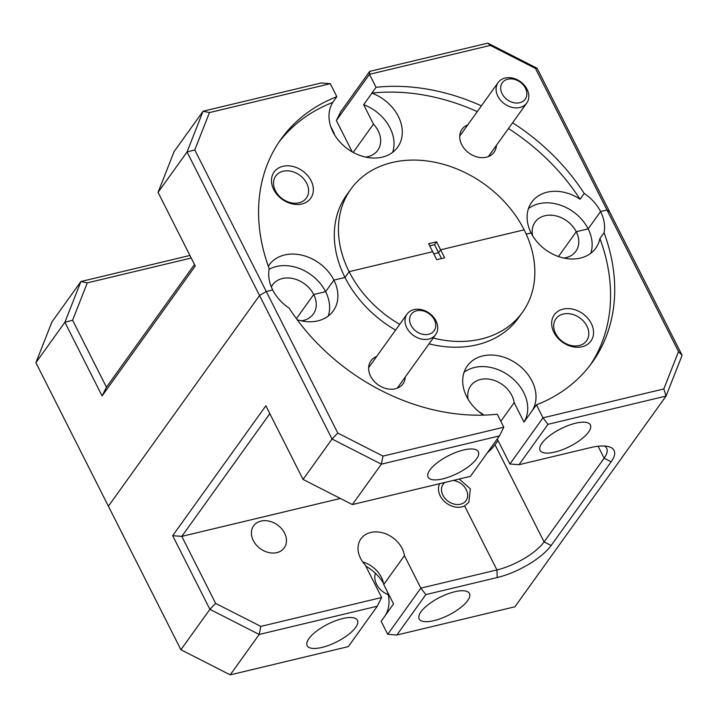 <?xml version="1.0" encoding="UTF-8"?>
<svg xmlns="http://www.w3.org/2000/svg" width="718" height="718" viewBox="0 0 718 718"><rect width="100%" height="100%" fill="white"/><g stroke="black" fill="none" stroke-linecap="round" stroke-linejoin="round"><path stroke-width="1.08" d="M444.873 482.442A14.082 10.923 35.7 0 0 444.182 497.323A14.082 10.923 35.7 0 0 460.525 504.207A14.082 10.923 35.7 0 0 467.131 491.83A14.082 10.923 35.7 0 0 453.175 480.459M375.46 573.305A17.6 13.66 35.7 0 0 388.178 594.63M428.61 334.292A14.082 10.923 35.7 0 0 434.336 319.734A14.082 10.923 35.7 0 0 416.727 310.759A14.082 10.923 35.7 0 0 411.001 325.317A14.082 10.923 35.7 0 0 428.61 334.292M413.945 309.62A17.6 13.66 -144.3 0 1 433.16 316.701A17.6 13.66 -144.3 0 1 435.673 334.588A17.6 13.66 -144.3 0 1 428.799 339.031A17.6 13.66 -144.3 0 1 409.592 331.949A17.6 13.66 -144.3 0 1 407.07 314.071A17.6 13.66 -144.3 0 1 413.945 309.62M502.412 82.633A14.082 10.923 35.7 0 0 507.249 99.73A14.082 10.923 35.7 0 0 525.127 99.281A14.082 10.923 35.7 0 0 520.281 82.184A14.082 10.923 35.7 0 0 502.412 82.633M526.671 103.168A17.6 13.66 -144.3 0 1 504.413 103.796A17.6 13.66 -144.3 0 1 498.166 82.498A17.6 13.66 -144.3 0 1 498.274 82.355A17.6 13.66 -144.3 0 1 520.523 81.726A17.6 13.66 -144.3 0 1 526.77 103.015A17.6 13.66 -144.3 0 1 526.671 103.168M260.975 521.08A18.865 14.638 -144.3 0 1 281.573 528.672A18.865 14.638 -144.3 0 1 284.265 547.843A18.865 14.638 -144.3 0 1 276.897 552.609A18.865 14.638 -144.3 0 1 256.299 545.016A18.865 14.638 -144.3 0 1 253.607 525.845A18.865 14.638 -144.3 0 1 260.975 521.08M459.215 479.014L470.362 488.841L468.836 502.286L464.6 505.939A17.322 13.445 -144.3 0 1 461.889 506.917A17.322 13.445 -144.3 0 1 443.652 500.679A17.322 13.445 -144.3 0 1 439.694 483.681M590.133 365.229A191.5 148.608 35.7 0 0 599.916 238.52L604.062 232.749A191.5 148.608 35.7 0 1 592.242 362.375A191.5 148.608 35.7 0 1 536.445 404.844L532.271 410.543A39.427 30.596 35.7 0 0 525.091 371.053A39.427 30.596 35.7 0 0 482.72 355.94A39.427 30.596 35.7 0 0 467.319 365.902A39.427 30.596 35.7 0 0 483.555 415.13M532.271 410.543L523.987 422.094A39.427 30.596 35.7 0 0 516.807 382.595A39.427 30.596 35.7 0 0 474.436 367.49A39.427 30.596 35.7 0 0 464.052 372.301M376.663 356.46A19.709 15.293 35.7 0 0 371.17 377.237A19.709 15.293 35.7 0 0 395.277 388.788A19.709 15.293 35.7 0 0 405.266 376.977M582.11 346.74A22.527 17.483 35.7 0 0 591.264 323.459A22.527 17.483 35.7 0 0 563.091 309.099A22.527 17.483 35.7 0 0 553.928 332.38A22.527 17.483 35.7 0 0 582.11 346.74M579.211 345.564A18.865 14.638 35.7 0 0 586.579 340.79A18.865 14.638 35.7 0 0 583.887 321.619A18.865 14.638 35.7 0 0 563.289 314.035A18.865 14.638 35.7 0 0 555.92 318.801A18.865 14.638 35.7 0 0 558.622 337.972A18.865 14.638 35.7 0 0 579.211 345.564M476.555 458.847A28.164 9.908 153.2 0 0 478.35 451.73A28.164 9.908 153.2 0 0 456.298 452.259A28.164 9.908 153.2 0 0 429.885 470.012A28.164 9.908 153.2 0 0 428.081 477.129A28.164 9.908 153.2 0 0 450.141 476.599A28.164 9.908 153.2 0 0 476.555 458.847M355.643 627.415A28.164 9.908 153.2 0 0 357.438 620.298A28.164 9.908 153.2 0 0 335.378 620.828A28.164 9.908 153.2 0 0 308.964 638.58A28.164 9.908 153.2 0 0 307.169 645.688A28.164 9.908 153.2 0 0 329.221 645.168A28.164 9.908 153.2 0 0 355.643 627.415M588.572 432.056A28.164 9.908 153.2 0 0 590.367 424.939A28.164 9.908 153.2 0 0 568.315 425.469A28.164 9.908 153.2 0 0 541.902 443.221A28.164 9.908 153.2 0 0 540.098 450.339A28.164 9.908 153.2 0 0 562.158 449.809A28.164 9.908 153.2 0 0 588.572 432.056M467.66 600.625A28.164 9.908 153.2 0 0 469.455 593.508A28.164 9.908 153.2 0 0 447.395 594.037A28.164 9.908 153.2 0 0 420.981 611.79A28.164 9.908 153.2 0 0 419.186 618.907A28.164 9.908 153.2 0 0 441.247 618.377A28.164 9.908 153.2 0 0 467.66 600.625M468.19 399.423A25.067 19.449 -144.3 0 1 470.712 385.817A25.067 19.449 -144.3 0 1 480.495 379.49A25.067 19.449 -144.3 0 1 514.178 402.663L500.814 421.286M433.178 338.07A105.6 81.951 35.7 0 0 522.453 312.312A105.6 81.951 35.7 0 0 524.158 229.832L440.61 249.81L438.545 252.7L433.753 253.84L438.545 252.7L434.498 244.694L436.571 241.813L428.628 243.707L436.715 259.71L444.648 257.807L440.61 249.81L438.545 252.7L441.507 258.561M279.015 142.065A191.5 148.608 35.7 0 1 332.694 102.45L336.841 96.679A191.5 148.608 35.7 0 0 281.043 139.139A191.5 148.608 35.7 0 0 269.223 268.765A39.427 30.596 35.7 0 0 272.696 289.964L266.279 291.499L337.801 433.08L382.981 456.101L503.803 427.21L499.441 435.916L381.357 464.16L352.367 504.566L470.452 476.33L499.441 435.916M336.841 96.679L330.28 83.683L209.459 112.582L194.766 149.918L266.279 291.499L259.548 295.502L108.4 506.208L180.9 649.736L209.889 609.331L172.688 535.682L265.857 405.796L303.059 479.436L332.048 439.03L259.548 295.502L266.279 291.499L272.696 289.964A39.427 30.596 35.7 0 0 289.085 308.076A191.5 148.608 35.7 0 0 497.242 414.214L503.803 427.21M260.822 626.401L259.198 634.452L230.209 674.866L348.302 646.622L377.282 606.216L259.198 634.452L209.889 609.331L215.642 603.38L260.822 626.401L381.644 597.511L365.229 565.021A25.067 19.449 -144.3 0 1 360.974 538.796A25.067 19.449 -144.3 0 1 385.674 533.797A25.067 19.449 -144.3 0 1 404.44 555.642L420.847 588.132L496.928 569.939A39.427 13.875 153.2 0 0 544.091 541.919L604.134 458.21A39.427 13.875 153.2 0 0 606.656 448.247A39.427 13.875 153.2 0 0 604.52 446.022M362.689 561.889A25.067 19.449 35.7 0 1 383.735 584.506L404.44 555.642M328.252 316.046A39.427 30.596 35.7 0 0 325.622 291.661L313.721 294.506L296.381 318.675L313.721 294.506A25.067 19.449 -144.3 0 1 313.317 314.08A25.067 19.449 -144.3 0 1 301.228 320.82M483.797 415.121A25.067 19.449 35.7 0 0 478.735 411.594M590.788 253.266A39.427 30.596 35.7 0 0 588.159 228.871L576.258 231.717L558.46 256.532L576.258 231.717A25.067 19.449 -144.3 0 1 575.854 251.291A25.067 19.449 -144.3 0 1 563.774 258.04M436.571 241.813L440.61 249.81L524.158 229.832A105.6 81.951 35.7 0 0 392.073 162.528A105.6 81.951 35.7 0 0 350.833 189.202A105.6 81.951 35.7 0 0 349.127 271.691L432.676 251.704L349.127 271.691A105.6 81.951 35.7 0 0 399.693 324.356M387.379 591.722A39.427 30.596 -144.3 0 1 385.27 615.488L381.159 621.321L387.72 634.317L420.847 588.132L425.828 594.612L396.839 635.017L514.923 606.782L666.071 396.067L547.987 424.311L518.997 464.717L590.411 447.637A45.054 15.85 -26.8 0 1 608.424 446.587A45.054 15.85 -26.8 0 1 611.18 461.8L551.137 545.509A45.054 15.85 -26.8 0 1 497.233 577.532L425.828 594.612M352.197 151.857L336.356 120.489L340.718 111.784L369.698 71.378L487.791 43.134L537.1 68.264L609.6 211.792L607.006 210.015L609.6 211.792L682.1 355.311L666.071 396.067L663.827 388.941L678.519 351.596L607.006 210.015L600.589 211.55A39.427 30.596 35.7 0 0 584.201 193.438A191.5 148.608 35.7 0 0 512.598 122.778M536.445 404.844L543.005 417.831L663.827 388.941M604.062 232.749A39.427 30.596 35.7 0 0 600.589 211.55L588.159 228.871L600.589 211.55L607.006 210.015L535.484 68.443L490.304 45.413L369.483 74.313L336.356 120.489M584.201 193.438L580.063 199.218A39.427 30.596 35.7 0 0 547.134 192.2A39.427 30.596 35.7 0 0 531.733 202.162A39.427 30.596 35.7 0 0 531.105 232.955L526.213 234.122L531.105 232.955A39.427 30.596 35.7 0 0 563.1 257.888A39.427 30.596 35.7 0 0 595.805 248.123A39.427 30.596 35.7 0 0 599.916 238.52M350.833 189.202L346.695 194.982A105.6 81.951 35.7 0 0 344.99 277.462L349.127 271.691L344.99 277.462L333.906 280.11L325.622 291.661L333.906 280.11A39.427 30.596 35.7 0 0 284.588 254.98A39.427 30.596 35.7 0 0 269.196 264.942A39.427 30.596 35.7 0 0 268.317 266.261M518.997 464.717L509.879 464.016L497.242 438.985M487.387 452.726A39.427 13.875 153.2 0 0 495.007 444.747L498.023 440.538M269.833 413.667L181.798 536.382L340.386 498.463M172.688 535.682L181.798 536.382L215.642 603.38M180.9 649.736L230.209 674.866M382.981 456.101L381.357 464.16L332.048 439.03L337.801 433.08M303.059 479.436L352.367 504.566M297.171 319.734A39.427 30.596 35.7 0 0 333.269 310.903A39.427 30.596 35.7 0 0 333.906 280.11L344.99 277.462A105.6 81.951 35.7 0 0 395.555 330.127M429.041 343.841A105.6 81.951 35.7 0 0 518.315 318.083L522.453 312.312M523.987 422.094L514.178 402.663M365.803 566.143A39.427 30.596 -144.3 0 1 383.52 583.276M385.27 615.488L393.554 603.937L383.735 584.506M509.879 464.016L543.005 417.831L547.987 424.311M682.1 355.311L678.519 351.596M387.72 634.317L396.839 635.017M381.644 597.511L377.282 606.216M271.323 286.949A25.067 19.449 -144.3 0 1 272.58 284.858A25.067 19.449 -144.3 0 1 282.371 278.53A25.067 19.449 -144.3 0 1 313.721 294.506L325.622 291.661A39.427 30.596 35.7 0 0 276.313 266.531A39.427 30.596 35.7 0 0 269.133 269.268M532.612 235.684A25.067 19.449 -144.3 0 1 535.125 222.077A25.067 19.449 -144.3 0 1 544.908 215.741A25.067 19.449 -144.3 0 1 576.258 231.717L588.159 228.871A39.427 30.596 35.7 0 0 538.85 203.741A39.427 30.596 35.7 0 0 528.475 208.561M467.768 124.887A19.709 15.293 35.7 0 0 462.266 145.673A19.709 15.293 35.7 0 0 486.373 157.215A19.709 15.293 35.7 0 0 496.371 145.404M301.91 203.966A22.527 17.483 35.7 0 0 311.074 180.676A22.527 17.483 35.7 0 0 282.901 166.325A22.527 17.483 35.7 0 0 273.738 189.606A22.527 17.483 35.7 0 0 301.91 203.966M299.02 202.781A18.865 14.638 35.7 0 0 306.389 198.015A18.865 14.638 35.7 0 0 303.696 178.845A18.865 14.638 35.7 0 0 283.098 171.252A18.865 14.638 35.7 0 0 275.73 176.027A18.865 14.638 35.7 0 0 278.422 195.197A18.865 14.638 35.7 0 0 299.02 202.781M434.498 244.694L429.714 245.843M35.9 362.689L108.4 506.208L259.548 295.502L187.048 151.974L158.059 192.388L195.26 266.028L102.091 395.923L64.889 322.274L35.9 362.689L51.929 321.933L80.919 281.519L189.92 255.455M158.059 192.388L174.088 151.633L203.077 111.218L321.161 82.983L330.28 83.683M365.65 157.08A25.067 19.449 -144.3 0 0 377.731 150.331A25.067 19.449 -144.3 0 0 373.468 124.115L353.184 152.404M334.48 134.724A25.067 19.449 -144.3 0 1 334.265 133.494L330.621 126.278M481.419 105.851A191.5 148.608 35.7 0 0 376.044 87.3L369.483 74.313L369.698 71.378M191.212 258.031L87.3 282.874L72.608 320.219L106.452 387.208L194.479 264.493M194.766 149.918L187.048 151.974L203.077 111.218L209.459 112.582M72.608 320.219L64.889 322.274L80.919 281.519L87.3 282.874M580.063 199.218A191.5 148.608 35.7 0 0 508.461 128.549M477.282 111.622A191.5 148.608 35.7 0 0 371.906 93.071L376.044 87.3M332.694 102.45L332.73 102.512A39.427 30.596 35.7 0 0 348.652 149.631A39.427 30.596 35.7 0 0 397.682 147.163A39.427 30.596 35.7 0 0 371.942 93.143L371.906 93.071M371.942 93.143L363.658 104.684A39.427 30.596 35.7 0 1 392.665 152.306M373.468 124.115L363.658 104.684M535.484 68.443L537.1 68.264M490.304 45.413L487.791 43.134M102.091 395.923L106.452 387.208M598.094 446.255L604.134 458.21L611.18 461.8M495.007 444.747L544.091 541.919L551.137 545.509M464.6 505.939L496.928 569.939L497.233 577.532M397.242 388.169L435.673 334.588M368.639 367.652L407.07 314.071M459.735 136.088L498.166 82.498M488.339 156.605L526.77 103.015"/></g></svg>
